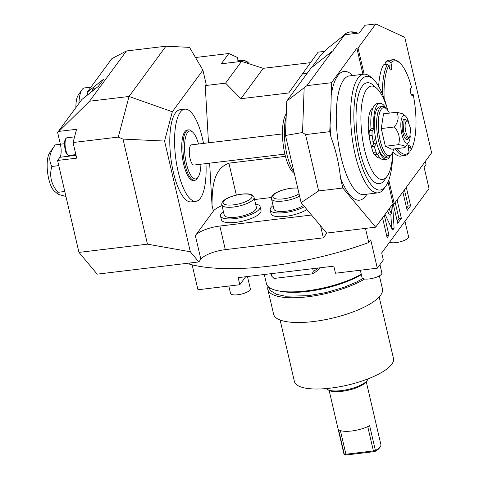 <?xml version="1.0" encoding="UTF-8"?>
<svg xmlns="http://www.w3.org/2000/svg" width="479" height="479" viewBox="0 0 479 479"><rect width="100%" height="100%" fill="white"/><g stroke="black" fill="none" stroke-linecap="round" stroke-linejoin="round"><path stroke-width="0.72" d="M365.483 228.399L368.776 242.548L370.734 239.889L377.314 268.18L383.32 260.013L381.673 252.942L429.04 188.487L424.107 167.267L426.059 164.608L425.316 161.417M388.786 180.11L394.265 203.659L431.627 152.825L404.743 37.302L375.77 23.95L365.01 25.243L359.304 33.009L344.694 34.769L328.6 47.559L320.092 56.049L311.619 67.569M195.498 57.516L228.818 53.504L237.339 57.432L238.344 61.743M198.839 261.923L97.201 274.15L78.963 252.397L147.466 244.158L190.331 251.774L198.839 261.923L200.845 259.199A20.34 6.227 -13.1 0 1 225.31 249.637L323.361 237.841L326.894 233.039M147.466 244.158L123.013 139.096L118.289 137.084L73.065 142.52L76.7 158.148L57.57 160.453L78.963 252.397M73.065 142.52L76.568 129.276L58.923 131.402L89.537 101.219L129.043 96.465L118.289 137.084M190.331 251.774L164.566 141.054L172.32 111.763L129.043 96.465L165.974 46.212L126.468 50.96L89.537 101.219M165.974 46.212L189.546 47.367L202.904 70.138L206.198 84.286L205.24 85.591L225.567 83.142L241.584 61.354L221.256 63.803L228.818 53.504M126.468 50.96L111.841 58.666L87.154 92.255L87.705 94.608A10.173 3.257 -96.9 0 1 87.747 94.8M285.442 156.352L228.902 163.147C213.664 168.847 212.089 186.451 212.035 205.383L209.64 163.165M208.485 142.814L205.24 85.591M222.022 205.593A20.34 6.227 -13.1 0 0 213.371 211.113L195.354 235.62L200.845 259.199M202.904 70.138L172.32 111.763M191.109 201.887A46.403 14.867 -96.9 0 1 173.392 172.38A46.403 14.867 -96.9 0 1 180.026 109.745L184.81 109.17A46.403 14.867 83.1 0 0 178.176 171.805A46.403 14.867 -96.9 0 0 195.893 201.312L191.109 201.887M164.566 141.054L123.013 139.096M324.804 51.349L318.11 52.151L288.729 92.956L240.901 98.71L225.567 83.142M302.093 73.94L307.159 73.329M286.735 101.123L311.069 68.006L332.27 51.157L306.919 85.651L286.735 101.123L285.49 135.485L302.536 132.509L304.147 88.106M323.361 237.841L320.565 225.819L301.111 202.623L285.49 135.485M310.386 62.659L263.222 68.329L241.584 61.354M364.13 74.167L358.053 48.056L375.77 23.95M393.055 59.707L389.11 60.186A48.313 15.478 83.1 0 0 385.487 62.132L389.433 61.659A48.313 15.478 -96.9 0 1 393.055 59.707A48.313 15.478 -96.9 0 1 398.594 61.911L399.791 62.971A47.038 15.071 83.1 0 0 390.906 62.695L389.433 61.659M386.05 64.551L385.487 62.132M382.422 94.01A48.313 15.478 -96.9 0 1 387.433 64.384L383.487 64.857A48.313 15.478 83.1 0 0 378.655 86.316M392.936 151.592A48.313 15.478 83.1 0 0 400.648 156.118L404.593 155.639A48.313 15.478 -96.9 0 1 395.217 148.789M358.053 48.056L356.861 48.199L362.932 74.299M394.265 203.659L392.822 203.838M388.008 182.056L393.014 203.569L375.668 227.172L342.844 188.025L340.491 177.931C339.132 164.219 335.983 150.675 331.037 137.299L329.732 131.677L305.554 134.587L302.536 132.509M344.694 34.769L332.689 51.109L332.27 51.157M306.919 85.651L331.51 82.699L356.861 48.199M331.51 82.699L330.851 110.41L329.732 131.677M320.565 225.819L326.642 233.069L375.668 227.172M385.056 214.4L391.822 228.693L393.211 229.417L394.109 228.196L392.576 204.168M392.822 229.681L393.211 229.417L392.391 229.519M393.187 203.791L397.72 223.28L401.36 218.328L397.061 199.857M390.978 206.341L391.463 213.927L389.086 208.916M382.541 217.825L387.152 237.662L388.954 235.213L384.338 215.376M402.875 191.947L407.174 210.419L410.599 205.76L406.3 187.283M368.776 242.548A144.933 44.367 166.9 0 1 189.415 264.121L189.175 263.085M192.157 264.833L197.953 289.753L239.805 284.724L238.159 277.646L333.815 266.144L335.462 273.216L377.314 268.18M311.518 215.029L219.825 226.058A20.34 6.227 -13.1 0 0 195.354 235.62M254.553 199.539L271.533 197.498M255.6 204.048A20.34 6.227 166.9 0 1 260.139 206.718L261.013 210.491A20.34 6.227 166.9 0 1 260.337 212.796A20.34 6.227 166.9 0 1 239.213 221.861A20.34 6.227 166.9 0 1 221.388 219.711L220.514 215.939A20.34 6.227 166.9 0 1 221.19 213.628A20.34 6.227 166.9 0 1 223.406 211.538M273.096 205.563A20.34 6.227 -13.1 0 0 270.886 207.652A20.34 6.227 -13.1 0 0 270.204 209.964L271.084 213.736A20.34 6.227 -13.1 0 0 285.388 216.406A20.34 6.227 -13.1 0 0 306.907 209.533M260.139 206.718A20.34 6.227 166.9 0 1 259.456 209.024A20.34 6.227 166.9 0 1 238.332 218.089A20.34 6.227 166.9 0 1 220.514 215.939M256.421 207.581A16.526 5.059 166.9 0 1 235.985 217.227A16.526 5.059 166.9 0 1 224.226 215.071L221.849 204.856A16.526 5.059 -13.1 0 0 233.608 207.012A16.526 5.059 -13.1 0 0 254.044 197.366L256.421 207.581M270.204 209.964A20.34 6.227 -13.1 0 0 283.37 212.754A20.34 6.227 -13.1 0 0 304.506 206.671M303.447 205.407A16.526 5.059 166.9 0 1 285.682 211.251A16.526 5.059 166.9 0 1 273.916 209.095L271.539 198.881A16.526 5.059 -13.1 0 0 283.299 201.036A16.526 5.059 -13.1 0 0 299.597 196.103M239.805 284.724L245.667 276.742M264.3 274.503L266.42 283.628A55.941 17.124 -13.1 0 0 306.225 290.921A55.941 17.124 166.9 0 0 361.28 274.287M280.167 291.178A52.636 16.112 -13.1 0 0 307.494 291.448A52.636 16.112 -13.1 0 0 361.346 274.593M268.006 286.418A55.875 17.106 -13.1 0 0 267.857 289.508A55.875 17.106 -13.1 0 0 307.614 296.788A55.875 17.106 166.9 0 0 364.639 278.994M267.857 289.508L273.617 314.26A55.875 17.106 -13.1 0 0 313.374 321.547A55.875 17.106 166.9 0 0 382.458 288.933L379.41 275.844M280.113 320.026L294.417 381.494A50.852 15.568 -13.1 0 0 330.606 388.128A50.852 15.568 166.9 0 0 393.481 358.442L379.176 296.974M326.385 388.565A21.483 6.574 -13.1 0 0 327.63 389.607A21.483 6.574 -13.1 0 0 341.329 390.607A21.483 6.574 -13.1 0 0 367.261 380.386A21.483 6.574 -13.1 0 0 367.914 378.901M327.63 389.607L329.049 390.391A20.214 6.185 -13.1 0 0 341.934 391.331A20.214 6.185 -13.1 0 0 366.333 381.715L367.261 380.386M369.65 425.699A19.07 5.838 166.9 0 1 351.562 431.004A19.07 5.838 166.9 0 1 338.515 429.447L344.275 454.2L344.946 454.637L345.766 455.05L373.806 451.679L375.129 451.368L375.41 450.458L369.65 425.699M366.279 381.793L380.901 444.626A19.07 5.838 166.9 0 1 380.338 446.685A19.07 5.838 166.9 0 1 375.41 450.458L373.41 450.931L367.752 426.627M329.133 390.433L343.754 453.272A19.07 5.838 -13.1 0 0 344.275 454.2M373.806 451.679L373.41 450.931L345.91 454.236L340.395 430.555M380.338 446.685L379.416 448.015A17.801 5.449 166.9 0 1 375.129 451.368M344.946 454.637L345.91 454.236M247.469 276.527L250.331 288.813A10.173 3.114 166.9 0 1 237.758 294.753A10.173 3.114 -13.1 0 1 230.519 293.423L228.8 286.047M379.919 264.642L381.859 272.994A10.173 3.114 166.9 0 1 369.285 278.934A10.173 3.114 -13.1 0 1 362.052 277.604L360.334 270.228M404.959 221.256L408.551 236.68A10.173 3.114 166.9 0 1 395.971 242.619A10.173 3.114 -13.1 0 1 389.571 242.188M270.845 273.719L271.15 275.018A25.429 7.784 -13.1 0 0 271.868 276.281L271.258 273.665M274.03 278.449A23.962 7.335 166.9 0 1 273.844 278.275L271.868 276.281L274.03 278.449L312.23 273.85L313.29 271.3L312.679 268.683M313.29 271.3A25.429 7.784 -13.1 0 0 318.296 268.012M319.607 267.851A23.962 7.335 166.9 0 1 312.23 273.85M388.954 235.213L386.649 235.488M391.463 213.927L389.068 214.215L387.553 211.005M401.36 218.328L398.971 218.616L395.193 202.401M397.199 221.029L398.971 218.616M394.109 228.196L391.72 228.483L390.798 214.011M406.653 208.167L408.21 206.048L404.432 189.828M410.599 205.76L408.21 206.048M305.554 134.587L318.667 190.935L301.111 202.623M318.667 190.935L342.844 188.025M387.367 108.978A57.211 18.328 83.1 0 0 373.021 79.041L370.62 76.921A59.755 19.142 83.1 0 0 363.771 74.197A59.755 19.142 83.1 0 0 358.017 78.119A59.755 19.142 83.1 0 0 353.328 145.496A59.755 19.142 83.1 0 0 378.045 192.851A59.755 19.142 83.1 0 0 383.799 188.93A59.755 19.142 83.1 0 0 384.05 188.582L385.882 185.954A57.211 18.328 83.1 0 0 392.714 153.466M373.021 79.041A57.211 18.328 83.1 0 0 360.956 80.191A57.211 18.328 83.1 0 0 358.286 153.663A57.211 18.328 83.1 0 0 385.643 186.283A57.211 18.328 83.1 0 0 385.882 185.954M373.051 85.064A50.852 16.292 83.1 0 0 357.627 98.614A50.852 16.292 83.1 0 0 359.957 151.394A50.852 16.292 83.1 0 0 384.481 180.098L387.23 176.152A47.038 15.071 -96.9 0 1 364.543 149.598A47.038 15.071 83.1 0 1 362.387 100.782A47.038 15.071 83.1 0 1 376.662 88.244L373.051 85.064M387.78 110.404A47.038 15.071 83.1 0 0 376.662 88.244M392.786 151.981A47.038 15.071 -96.9 0 1 387.23 176.152M373.015 107.805A25.429 8.143 83.1 0 0 370.213 141.886A25.429 8.143 83.1 0 0 371.548 146.736M374.979 154.43A25.429 8.143 83.1 0 0 379.925 158.052L380.152 158.022M373.147 141.796A25.429 8.143 83.1 0 0 373.668 143.85L374.003 143.395A24.154 7.736 83.1 0 1 373.5 141.431M376.668 143.071L374.003 143.395M390.14 156.076A28.195 9.035 -96.9 0 1 386.601 159.285A28.195 9.035 -96.9 0 1 379.374 152.065L378.111 153.777A5.083 1.629 -96.9 0 1 377.62 154.112A5.083 1.629 -96.9 0 1 376.021 152.071A33.781 10.819 -96.9 0 1 374.339 146.496L376.716 143.257M374.339 146.496L371.464 146.843L373.668 143.85M375.632 138.527L373.237 141.784A33.781 10.819 -96.9 0 1 372.147 135.413A5.083 1.629 -96.9 0 1 372.626 130.204L373.889 128.486A28.195 9.035 -96.9 0 1 379.865 103.296A28.195 9.035 -96.9 0 1 386.104 108.565M373.237 141.784L370.369 142.131A33.781 10.819 -96.9 0 1 369.273 135.761A5.083 1.629 -96.9 0 1 369.758 130.545L371.015 128.833A28.195 9.035 -96.9 0 1 376.997 103.638L379.865 103.296M377.62 154.112L374.752 154.46A5.083 1.629 -96.9 0 1 373.153 152.412A33.781 10.819 -96.9 0 1 371.464 146.843M386.601 159.285L383.733 159.627A28.195 9.035 -96.9 0 1 377.38 154.142M373.889 128.486L371.015 128.833M382.218 106.554L379.829 106.841A25.429 8.143 83.1 0 0 376.195 141.167A25.429 8.143 83.1 0 0 385.9 157.334L388.295 157.046A25.429 8.143 -96.9 0 1 378.584 140.88A25.429 8.143 83.1 0 1 382.218 106.554A25.429 8.143 83.1 0 1 385.134 107.715L386.337 108.775A24.154 7.736 83.1 0 0 379.009 115.211A24.154 7.736 83.1 0 0 380.116 140.281A24.154 7.736 -96.9 0 0 391.762 153.915L390.846 155.226A25.429 8.143 -96.9 0 1 388.295 157.046M393.714 148.975A24.154 7.736 -96.9 0 1 391.762 153.915M389.397 113.11A24.154 7.736 83.1 0 0 386.337 108.775M408.599 121.917A13.999 4.485 83.1 0 0 405.515 116.092L402.947 113.828L396.684 112.236L383.529 113.816L381.254 128.564L385.373 146.263L391.768 149.208L404.923 147.628L405.318 147.059M385.373 146.263L398.522 144.676C403.887 145.275 406.018 146.257 404.923 147.628M381.254 128.564L394.409 126.983C399.007 132.491 400.378 138.389 398.522 144.676M396.684 112.236C399.151 116.762 398.396 121.678 394.409 126.983M405.515 116.092A13.999 4.485 83.1 0 0 402.564 116.373A13.999 4.485 83.1 0 0 401.911 134.354A13.999 4.485 83.1 0 0 408.605 142.335A13.999 4.485 83.1 0 0 408.665 142.251A13.999 4.485 83.1 0 0 410.275 135.862M405.09 119.169L404.372 119.259A10.173 3.257 83.1 0 0 403.39 119.924A10.173 3.257 83.1 0 0 402.594 131.39A10.173 3.257 83.1 0 0 406.797 139.455L407.515 139.365L403.312 131.306L404.108 119.84L405.084 119.169L407.934 121.115L410.647 128.743L409.784 136.844C407.06 141.191 403.216 124.672 406.168 121.289L407.934 121.121M408.581 138.581L407.515 139.365M399.791 62.971A47.038 15.071 83.1 0 1 411.497 87.256L410.874 88.106A3.814 1.221 83.1 0 0 410.575 92.411A3.814 1.221 83.1 0 0 412.15 95.435A3.814 1.221 83.1 0 0 412.521 95.183L411.736 95.279M411.048 94.165L413.143 94.327L412.521 95.183M408.85 151.136L410.216 150.969L411.138 149.646L410.623 147.43A3.814 1.221 83.1 0 0 409.168 145.005A3.814 1.221 83.1 0 0 408.623 150.155L409.138 152.364L408.216 153.693A48.313 15.478 -96.9 0 1 404.593 155.639M387.433 64.384L388.906 65.419L389.421 67.635A3.814 1.221 83.1 0 0 390.876 70.06A3.814 1.221 83.1 0 0 391.421 64.91L390.906 62.695M397.175 148.556A47.038 15.071 83.1 0 0 409.138 152.364M388.906 65.419A47.038 15.071 83.1 0 0 384.17 98.536M411.138 149.646A47.038 15.071 83.1 0 0 413.143 94.327M240.901 98.71L263.222 68.329M286.161 116.918A33.057 10.586 83.1 0 0 286.903 154.388A33.057 10.586 -96.9 0 0 293.974 171.961M294.346 173.554A31.59 10.119 -96.9 0 1 284.897 154.148A31.59 10.119 83.1 0 1 286.28 113.709M282.46 133.916L191.528 144.856A10.173 3.257 -96.9 0 0 190.546 145.52A10.173 3.257 83.1 0 0 189.75 156.992A10.173 3.257 83.1 0 0 193.959 165.051L284.891 154.112M200.923 164.213A24.154 7.736 -96.9 0 1 198.055 177.212A24.154 7.736 -96.9 0 1 197.953 177.35A24.154 7.736 -96.9 0 1 186.403 163.578A24.154 7.736 -96.9 0 1 187.529 132.557A24.154 7.736 -96.9 0 1 192.624 132.072A24.154 7.736 -96.9 0 1 198.498 144.017M197.24 178.38A25.429 8.143 -96.9 0 1 197.138 178.523A25.429 8.143 -96.9 0 1 197.031 178.673A25.429 8.143 -96.9 0 1 194.582 180.344A25.429 8.143 -96.9 0 1 184.068 160.19A25.429 8.143 -96.9 0 1 186.062 131.521A25.429 8.143 -96.9 0 1 188.51 129.851A25.429 8.143 -96.9 0 1 191.426 131.012L192.624 132.072M188.51 129.851L187.313 129.995A25.429 8.143 83.1 0 0 184.864 131.665A25.429 8.143 83.1 0 0 182.87 160.333A25.429 8.143 83.1 0 0 193.384 180.487L194.582 180.344M203.533 143.413A46.403 14.867 -96.9 0 0 202.527 138.671A46.403 14.867 83.1 0 0 184.81 109.17M205.964 163.608A46.403 14.867 -96.9 0 1 195.893 201.312M58.923 131.402L57.636 132.426L81.819 99.518L98.417 86.328L103.751 79.065L87.154 92.255M57.636 132.426L60.378 144.209A10.173 3.257 83.1 0 1 59.905 157.274L57.57 160.453M60.396 144.281L55.193 144.909C49.367 152.663 48.253 159.848 51.864 166.464L58.773 165.632M65.952 196.468L58.073 194.306L54.133 190.834A20.262 6.49 -96.9 0 1 47.589 172.41A20.262 6.49 -96.9 0 1 49.582 152.963L55.193 144.909M64.791 191.498L57.881 192.324C51.157 184.271 49.151 175.655 51.864 166.464M58.073 194.306L57.881 192.324M78.957 103.41A25.429 8.143 -96.9 0 1 81.981 89.723A25.429 8.143 -96.9 0 1 84.538 87.908L90.914 87.142M75.88 107.601A20.34 6.514 -96.9 0 1 78.317 94.986L81.981 89.723M212.035 205.383L213.371 211.113M342.856 36.23L342.868 36.218A12.711 11.4 36.3 0 1 350.371 31.955A12.711 11.4 36.3 0 1 357.615 33.213M331.013 96.267A64.839 20.771 83.1 0 1 337.785 75.706A64.839 20.771 -96.9 0 1 352.646 75.538M366.914 194.187A64.839 20.771 -96.9 0 1 340.491 177.931M219.825 226.058L225.31 249.637M228.902 163.147L236.333 195.085M241.476 194.24A14.831 4.539 -13.1 0 0 223.633 201.216A14.831 4.539 -13.1 0 0 233.692 204.832A14.831 4.539 -13.1 0 0 251.535 197.863A14.831 4.539 -13.1 0 0 241.476 194.24M297.746 188.151A14.831 4.539 -13.1 0 0 291.166 188.265A14.831 4.539 -13.1 0 0 273.323 195.24A14.831 4.539 -13.1 0 0 283.382 198.857A14.831 4.539 -13.1 0 0 299.058 193.791M329.983 124.642A64.839 20.771 83.1 0 0 331.037 137.299M363.771 74.197L349.425 75.927A59.755 19.142 83.1 0 0 343.665 79.843A59.755 19.142 83.1 0 0 336.354 111.158A59.755 19.142 83.1 0 0 363.693 194.576L378.045 192.851M376.021 152.071L373.153 152.412M372.626 130.204L369.758 130.545M372.147 135.413L369.273 135.761M410.623 147.43L408.324 147.706M391.421 64.91L388.655 65.246M64.491 143.718L60.378 144.209M75.88 154.621L69.132 155.43A8.897 2.85 -96.9 0 1 65.737 149.771A8.897 2.85 -96.9 0 1 67.006 137.76L74.562 136.85M76.047 155.334L59.905 157.274M88.04 94.573L87.705 94.608M92.663 90.896A8.897 2.85 -96.9 0 1 94.339 88.16L96.423 87.908M248.9 63.533L248.942 63.731A15.005 4.592 -13.1 0 0 248.9 63.533C247.116 60.689 243.392 59.767 237.74 60.767M247.392 63.228A13.729 4.203 -13.1 0 0 238.123 60.797M342.868 36.218C344.742 33.752 347.281 32.303 350.49 31.871L357.849 33.183M254.044 197.366C252.505 193.648 247.487 193.504 241.638 194.133C231.255 195.624 220.669 199.887 221.849 204.856M297.704 187.978L291.328 188.157C280.945 189.648 270.36 193.911 271.539 198.881M268.474 286.867L270.461 290.669L276.575 294.351L285.376 296.208L308.302 295.705L326.061 292.549L344 287.292L356.34 282.143L362.962 278.538M408.665 142.251L405.12 147.334M409.82 136.796L408.539 138.641M198.055 177.212L197.138 178.523M69.132 155.43C67.066 155.04 65.737 153.118 65.132 149.664C63.935 142.532 64.563 138.563 67.006 137.76M92.088 91.357L92.734 89.417L94.339 88.16"/></g></svg>
